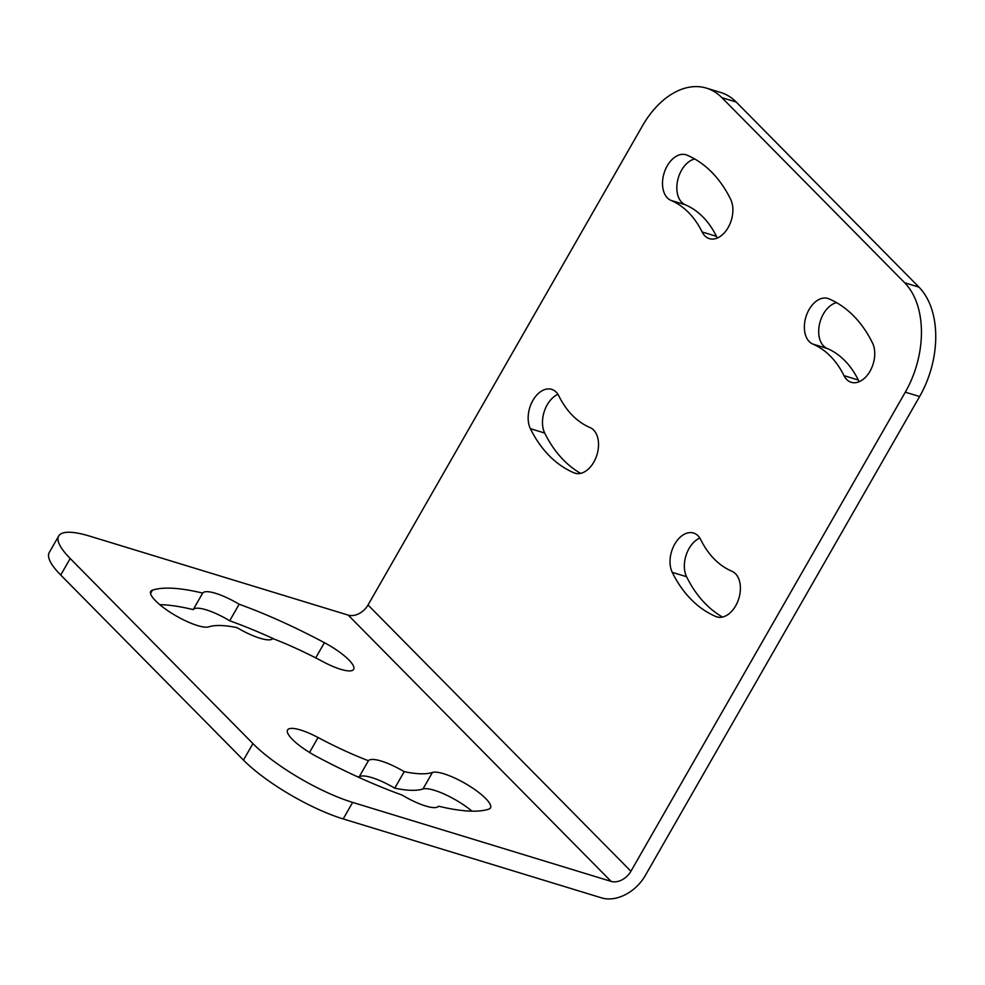 <?xml version="1.0" encoding="UTF-8"?>
<svg xmlns="http://www.w3.org/2000/svg" width="985" height="985" viewBox="0 0 985 985"><rect width="100%" height="100%" fill="white"/><g stroke="black" fill="none" stroke-linecap="round" stroke-linejoin="round"><path stroke-width="1.48" d="M642.417 125.92L368.033 604.999A16.388 11.771 -44.6 0 1 348.222 615.12L89.758 536.148A81.964 20.623 29.8 0 0 58.706 536A81.964 20.623 29.8 0 0 70.194 558.507L252.923 743.589A81.964 20.623 29.8 0 0 352.642 802.406L343.186 818.929L601.65 897.901A36.063 25.893 135.4 0 0 645.237 875.628L919.608 396.549L905.301 392.178A81.964 53.178 -73 0 0 904.649 282.757L721.907 97.675A81.964 53.178 -73 0 0 706.43 88.121A81.964 53.178 -73 0 0 642.417 125.92M706.43 88.121L720.749 92.492A81.964 53.178 107 0 1 736.226 102.046L918.956 287.127A81.964 53.178 107 0 1 919.608 396.549M702.133 231.98A120.761 78.344 -73 0 0 670.945 200.386A24.046 15.6 -73 0 1 664.321 172.412A24.046 15.6 -73 0 1 686.016 154.768A24.046 15.6 -73 0 1 687.038 155.15A168.841 109.544 -73 0 1 730.648 199.315A24.046 15.6 -73 0 1 728.543 226.846A24.046 15.6 -73 0 1 709.372 238.641A24.046 15.6 -73 0 1 702.133 231.98L716.452 236.351A24.046 15.6 -73 0 0 717.388 238.013M716.452 236.351A120.761 78.344 -73 0 0 685.252 204.757A24.046 15.6 -73 0 1 677.545 180.883A24.046 15.6 -73 0 1 694.733 158.991M557.966 394.357A24.046 15.6 -73 0 0 544.705 433.043A168.841 109.544 -73 0 0 580.621 473.366M843.997 375.654A120.761 78.344 -73 0 0 812.81 344.06A24.046 15.6 -73 0 1 806.186 316.087A24.046 15.6 -73 0 1 827.88 298.455A24.046 15.6 -73 0 1 828.902 298.824A168.841 109.544 -73 0 1 872.513 343.002A24.046 15.6 -73 0 1 870.408 370.52A24.046 15.6 -73 0 1 851.225 382.315A24.046 15.6 -73 0 1 843.997 375.654L858.317 380.025A24.046 15.6 -73 0 0 859.252 381.688M858.317 380.025A120.761 78.344 -73 0 0 827.117 348.444A24.046 15.6 -73 0 1 819.409 324.558A24.046 15.6 -73 0 1 836.597 302.666M699.83 538.032A24.046 15.6 -73 0 0 686.57 576.717A168.841 109.544 -73 0 0 722.485 617.053M905.301 392.178L630.929 871.257A16.388 11.771 -44.6 0 1 611.106 881.378L352.642 802.406M343.186 818.929A81.964 20.623 -150.2 0 1 243.467 760.112L60.725 575.031A81.964 20.623 -150.2 0 1 49.25 552.523L58.706 536M275.369 639.573A205.446 51.7 29.8 0 0 229.69 620.759A34.426 8.668 29.8 0 0 193.208 609.616A205.446 51.7 29.8 0 0 159.755 604.655M394.751 788.185A34.426 8.668 29.8 0 0 358.959 777.239L368.415 760.728A34.426 8.668 29.8 0 1 404.207 771.661A136.607 34.377 29.8 0 0 432.427 772.462L422.959 788.985A136.607 34.377 29.8 0 1 394.751 788.185L404.207 771.661M472.012 811.16A34.426 8.668 29.8 0 0 422.959 788.985M356.398 776.254A136.607 34.377 29.8 0 0 358.959 777.239M239.146 604.248A34.426 8.668 29.8 0 0 202.676 593.093A205.446 51.7 29.8 0 0 152.453 590.15A34.426 8.668 29.8 0 0 150.754 591.382A34.426 8.668 29.8 0 0 173.015 614.061A34.426 8.668 29.8 0 0 208.808 626.842A136.607 34.377 29.8 0 1 237.016 627.642A34.426 8.668 29.8 0 0 272.808 638.575A136.607 34.377 29.8 0 1 323.142 661.772A34.426 8.668 29.8 0 0 353.652 669.344A34.426 8.668 29.8 0 0 324.41 642.688A205.446 51.7 29.8 0 0 239.146 604.248L229.69 620.759M432.427 772.462A34.426 8.668 29.8 0 1 468.207 785.242A34.426 8.668 29.8 0 1 490.468 807.909A34.426 8.668 29.8 0 1 488.769 809.153A205.446 51.7 29.8 0 1 438.547 806.198A34.426 8.668 29.8 0 1 402.077 795.055A205.446 51.7 29.8 0 1 316.813 756.615A34.426 8.668 29.8 0 1 287.571 729.959A34.426 8.668 29.8 0 1 318.081 737.519A136.607 34.377 29.8 0 0 368.415 760.728M530.386 428.672A168.841 109.544 -73 0 0 574.009 472.837A24.046 15.6 -73 0 0 575.031 473.219A24.046 15.6 -73 0 0 596.713 455.575A24.046 15.6 -73 0 0 590.101 427.601A120.761 78.344 -73 0 1 558.901 396.007A24.046 15.6 -73 0 0 551.674 389.346A24.046 15.6 -73 0 0 532.503 401.141A24.046 15.6 -73 0 0 530.386 428.672L544.705 433.043M672.25 572.347A168.841 109.544 -73 0 0 715.861 616.524A24.046 15.6 -73 0 0 716.883 616.893A24.046 15.6 -73 0 0 738.578 599.262A24.046 15.6 -73 0 0 731.966 571.288A120.761 78.344 -73 0 1 700.766 539.694A24.046 15.6 -73 0 0 693.538 533.033A24.046 15.6 -73 0 0 674.356 544.828A24.046 15.6 -73 0 0 672.25 572.347L686.57 576.717M193.208 609.616L202.676 593.093M721.907 97.675L736.226 102.046M918.956 287.127L904.649 282.757M252.923 743.589L243.467 760.112M60.725 575.031L70.194 558.507M348.222 615.12L611.106 881.378M368.033 604.999L630.929 871.257M670.945 200.386L685.252 204.757M574.009 472.837L576.077 473.477M812.81 344.06L827.117 348.444M715.861 616.524L717.942 617.152M152.453 590.15L150.545 593.475M324.41 642.688L315.705 657.894M318.081 737.519L309.536 752.442"/></g></svg>
